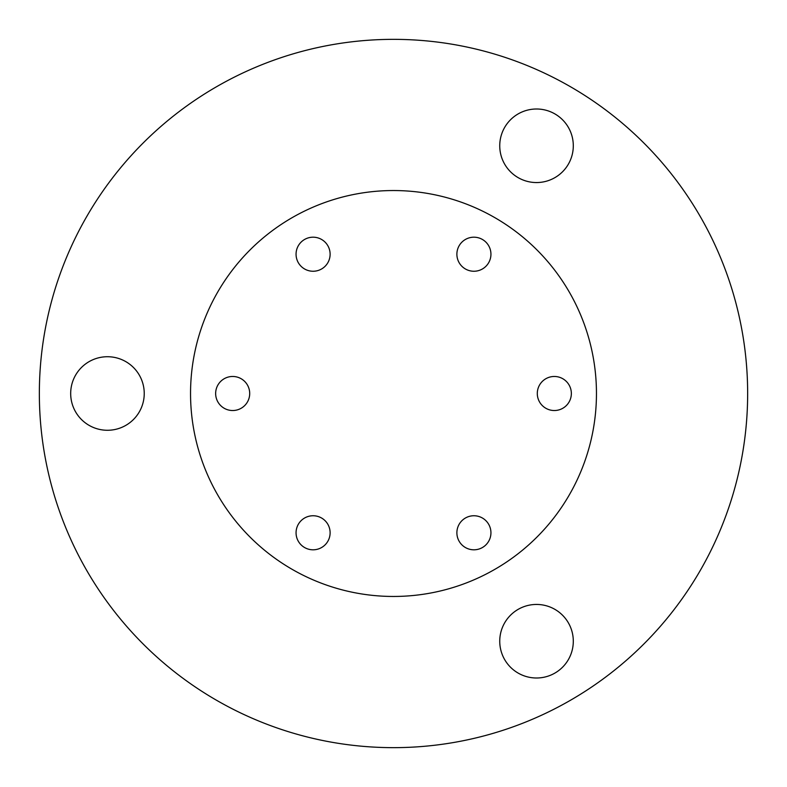 <?xml version="1.0" encoding="UTF-8"?>
<svg xmlns="http://www.w3.org/2000/svg" width="787" height="787" viewBox="0 0 787 787"><rect width="100%" height="100%" fill="white"/><g stroke="black" fill="none" stroke-linecap="round" stroke-linejoin="round"><path stroke-width="1.18" d="M490.94 254.221A17.029 17.029 0 0 0 473.912 237.192A17.029 17.029 0 0 0 456.883 254.221A17.029 17.029 0 0 0 473.912 271.249A17.029 17.029 0 0 0 490.94 254.221M330.117 254.221A17.029 17.029 0 0 0 313.088 237.192A17.029 17.029 0 0 0 296.06 254.221A17.029 17.029 0 0 0 313.088 271.249A17.029 17.029 0 0 0 330.117 254.221M249.705 393.5A17.029 17.029 0 0 0 232.677 376.471A17.029 17.029 0 0 0 215.648 393.5A17.029 17.029 0 0 0 232.677 410.529A17.029 17.029 0 0 0 249.705 393.5M330.117 532.779A17.029 17.029 0 0 0 313.088 515.751A17.029 17.029 0 0 0 296.06 532.779A17.029 17.029 0 0 0 313.088 549.808A17.029 17.029 0 0 0 330.117 532.779M490.94 532.779A17.029 17.029 0 0 0 473.912 515.751A17.029 17.029 0 0 0 456.883 532.779A17.029 17.029 0 0 0 473.912 549.808A17.029 17.029 0 0 0 490.94 532.779M571.352 393.5A17.029 17.029 0 0 0 554.323 376.471A17.029 17.029 0 0 0 537.295 393.5A17.029 17.029 0 0 0 554.323 410.529A17.029 17.029 0 0 0 571.352 393.5M499.745 145.782A36.773 36.773 0 0 0 536.518 182.554A36.773 36.773 0 0 0 573.3 145.782A36.773 36.773 0 0 0 536.518 108.999A36.773 36.773 0 0 0 499.745 145.782M499.745 641.218A36.773 36.773 0 0 0 536.518 678.001A36.773 36.773 0 0 0 573.3 641.218A36.773 36.773 0 0 0 536.518 604.446A36.773 36.773 0 0 0 499.745 641.218M70.682 393.5A36.773 36.773 0 0 0 107.455 430.273A36.773 36.773 0 0 0 144.237 393.5A36.773 36.773 0 0 0 107.455 356.727A36.773 36.773 0 0 0 70.682 393.5M596.457 393.5A202.957 202.957 0 0 0 393.5 190.543A202.957 202.957 0 0 0 190.543 393.5A202.957 202.957 0 0 0 393.5 596.457A202.957 202.957 0 0 0 596.457 393.5M39.35 393.5A354.15 354.15 0 0 1 393.5 39.35A354.15 354.15 0 0 1 747.65 393.5A354.15 354.15 0 0 1 393.5 747.65A354.15 354.15 0 0 1 39.35 393.5"/></g></svg>
